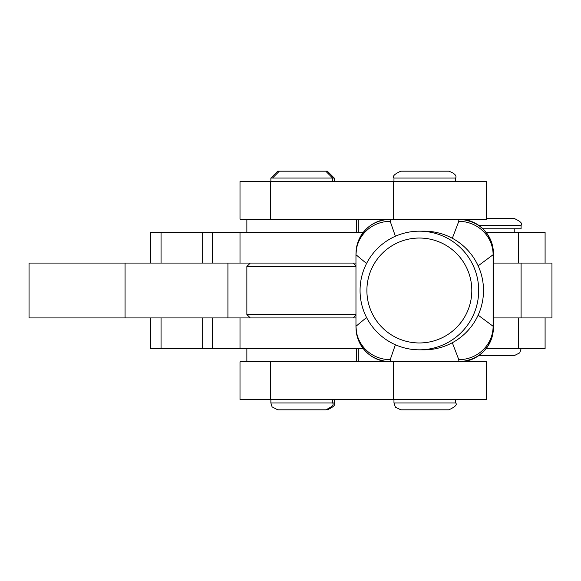 <?xml version="1.0" encoding="UTF-8"?>
<svg xmlns="http://www.w3.org/2000/svg" width="581" height="581" viewBox="0 0 581 581"><rect width="100%" height="100%" fill="white"/><g stroke="black" fill="none" stroke-linecap="round" stroke-linejoin="round"><path stroke-width="0.87" d="M545.094 263.07L545.094 232.211L486.021 232.211M363.401 232.211L150.777 232.211L150.777 263.07M212.493 263.07L212.493 232.211M363.401 348.789L150.777 348.789L150.777 317.93M212.493 348.789L212.493 317.93M545.094 317.93L545.094 348.789L486.021 348.789M355.964 317.93L29.05 317.93L29.05 263.07L355.964 263.07M395.392 344.751L390.214 359.661A34.286 33.386 178.9 0 1 355.971 326.958A34.286 33.386 178.9 0 1 355.964 326.275L366.56 317.502M478.141 315.149L493.116 326.275L493.116 254.725L478.141 265.851M366.56 263.498L355.964 254.725A34.286 33.386 1.1 0 1 355.971 254.042L355.971 254.042A34.286 33.386 1.1 0 1 390.214 221.339L395.392 236.249M452.323 238.275L458.794 221.339A82.291 0.385 -90 0 1 458.881 219.182A34.286 34.286 90 0 1 493.167 253.469L493.116 254.725A34.286 33.386 -178.9 0 0 458.794 221.339M458.794 359.661A34.286 33.386 -1.1 0 0 493.116 326.275L493.167 327.531A34.286 34.286 90 0 1 458.881 361.818A82.291 0.385 -90 0 1 458.794 359.661L452.323 342.725M356.022 252.735A34.286 34.286 90 0 1 390.301 219.182A82.291 0.385 90 0 0 390.214 221.339M390.301 219.182C372.457 220.424 361.229 229.691 356.632 246.983L355.964 254.768L355.964 326.231L356.632 334.017C361.229 351.309 372.457 360.576 390.301 361.818A34.286 34.286 90 0 1 356.022 328.265M419.38 349.82L424.188 349.82A59.32 59.32 -90 0 0 483.508 290.5A59.32 59.32 -90 0 0 424.188 231.18L419.38 231.18A59.32 59.32 90 0 1 478.693 290.5A59.32 59.32 90 0 1 419.38 349.82A59.32 59.32 90 0 1 360.06 290.5A59.32 59.32 90 0 1 419.38 231.18M419.344 342.964A52.464 52.464 -90 0 0 471.808 290.5A52.464 52.464 -90 0 0 419.344 238.036A52.464 52.464 -90 0 0 366.887 290.5A52.464 52.464 -90 0 0 419.344 342.964M486.544 399.539L240.004 399.539L240.004 361.818L486.544 361.818L486.544 399.539M270.869 178.033L277.725 171.177L325.73 171.177L332.586 178.033L270.869 178.033L270.869 181.461M332.586 399.539L332.586 402.967C334.278 404.659 331.991 406.947 325.73 409.823L277.725 409.823L272.082 406.867L270.869 402.967L334.22 402.967C335.912 404.659 333.625 406.947 327.357 409.823M250.295 317.93L246.867 314.503L355.964 314.503M355.964 266.497L246.867 266.497L246.867 314.503M521.092 317.93L521.092 263.07L551.95 263.07L551.95 317.93L493.407 317.93M521.092 263.07L493.407 263.07M227.926 317.93L227.926 263.07M486.544 219.182L240.004 219.182L240.004 181.461L486.544 181.461L486.544 219.182M356.589 232.211L356.589 219.182M246.867 232.211L246.867 219.182M356.589 361.818L356.589 348.789M246.867 361.818L246.867 348.789M358.223 232.211L358.223 219.182M521.092 348.789L519.748 352.856L514.236 355.637L478.759 355.637M486.544 218.485L514.236 218.485C520.547 221.383 522.835 223.67 521.092 225.341L478.729 225.341M482.898 228.769L521.092 228.769L521.092 225.341M303.355 171.177L327.357 171.177L334.22 178.033L332.586 178.033L332.586 181.461M393.969 178.033C392.19 176.355 394.477 174.068 400.825 171.177L448.83 171.177C454.567 173.32 456.855 175.607 455.686 178.033L393.969 178.033L393.969 181.461M448.83 409.823L400.825 409.823L395.407 407.172L393.969 402.967L455.686 402.967C457.429 404.637 455.148 406.925 448.83 409.823M518.484 263.07L518.484 232.211M202.21 263.07L202.21 232.211M161.06 263.07L161.06 232.211M161.06 348.789L161.06 317.93M202.21 348.789L202.21 317.93M518.484 348.789L518.484 317.93M493.167 327.531L493.167 253.469M355.964 326.195L355.964 254.805M390.214 359.661A82.291 0.385 90 0 0 390.301 361.818M459.113 219.182A34.286 34.286 90 0 1 493.407 253.469C491.373 232.64 479.942 221.216 459.113 219.182M493.407 327.531A34.286 34.286 90 0 1 459.113 361.818C479.942 359.784 491.373 348.36 493.407 327.531L493.407 253.469M393.482 399.539L393.482 361.818M270.383 399.539L270.383 361.818M125.06 317.93L125.06 263.07M393.482 219.182L393.482 181.461M270.383 219.182L270.383 181.461M358.223 361.818L358.223 348.789M240.004 348.789L240.004 317.93M240.004 399.539L240.004 361.818M270.869 399.539L270.869 402.967M353.161 317.93L355.964 315.127M353.161 263.07L355.964 265.873M250.295 263.07L246.867 266.497M240.004 219.182L240.004 181.461M240.004 232.211L240.004 263.07M514.236 232.211L514.236 228.769M462.832 219.386L463.217 219.182M334.22 399.539L334.22 402.967M334.22 178.033L334.22 181.461M272.496 178.033L279.359 171.177M455.686 399.539L455.686 402.967M455.686 178.033L455.686 181.461M393.969 399.539L393.969 402.967"/></g></svg>
